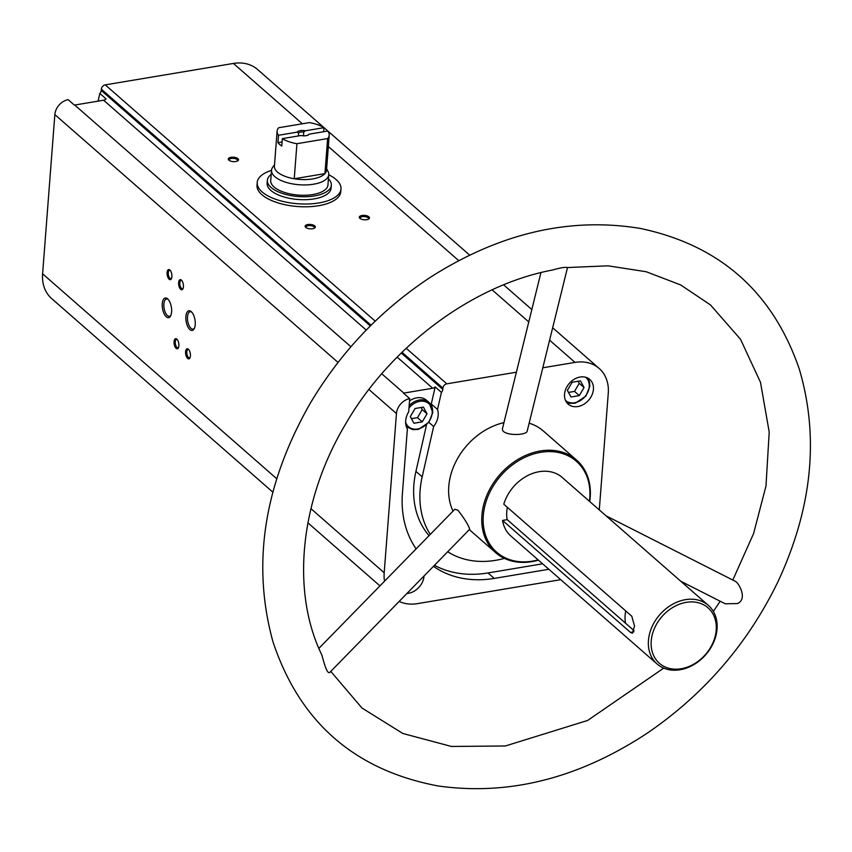 <?xml version="1.0" encoding="UTF-8"?>
<svg xmlns="http://www.w3.org/2000/svg" width="852" height="852" viewBox="0 0 852 852"><rect width="100%" height="100%" fill="white"/><g stroke="black" fill="none" stroke-linecap="round" stroke-linejoin="round"><path stroke-width="1.28" d="M328.734 174.777A42.014 18.073 -175.6 0 1 341.002 188.952L340.789 191.721A42.014 18.073 -175.6 0 1 318.584 205.726A42.014 18.073 -175.6 0 1 257.006 185.278L257.219 182.509A42.014 18.073 -175.6 0 1 271.522 170.368M542.617 563.811L487.994 572.949L494.235 578.412L548.858 569.274M381.76 373.762L403.827 393.081A14.346 11.225 -48.8 0 0 403.465 393.145L409.705 398.608L408.694 411.772A18.446 14.431 131.2 0 0 407.373 428.961L402.432 493.233A113.135 88.533 -48.8 0 0 416.127 548.88M430.281 534.396A93.049 72.814 -48.8 0 1 422.177 476.843L433.636 426.532A18.446 14.431 131.2 0 0 437.523 409.461L441.421 392.378L435.18 386.914L431.282 403.997L437.523 409.461M428.854 422.347L433.636 426.532M426.522 424.892L415.936 471.38L422.177 476.843M272.842 492.158L51.706 298.626A40.992 32.078 -48.8 0 1 42.6 273.812L54.847 114.605A14.346 11.225 -48.8 0 1 68.117 99.652L74.358 105.105A14.346 11.225 -48.8 0 1 74.72 105.041L103.603 100.216L366.253 330.086M98.065 101.143L99.833 93.422L106.074 98.885A4.1 3.206 -48.8 0 1 103.603 100.216M384.529 581.202A40.992 32.078 -48.8 0 1 384.188 572.768L396.446 413.561A14.346 11.225 -48.8 0 1 409.705 398.608M469.665 255.121L257.57 69.502A40.992 32.078 -48.8 0 0 233.416 63.442L105.254 84.87A4.1 3.206 -48.8 0 0 101.356 89.172L101.26 90.461A4.1 3.206 -48.8 0 1 99.833 93.422M401.26 353.026L442.848 389.417A4.1 3.206 -48.8 0 1 441.421 392.378M435.18 386.914A4.1 3.206 -48.8 0 1 432.709 388.246L403.827 393.081M494.235 578.412A113.135 88.533 -48.8 0 1 433.455 566.324M560.744 579.669L417.459 603.631A40.992 32.078 -48.8 0 1 399.162 601.416M406.926 593.471A16.401 12.833 131.2 0 0 424.03 576.122A16.401 12.833 131.2 0 0 424.04 575.963M593.418 389.375A16.401 12.833 131.2 0 0 589.776 379.449A16.401 12.833 131.2 0 0 569.328 383.336A16.401 12.833 131.2 0 0 568.178 404.125A16.401 12.833 131.2 0 0 583.609 404.402A16.401 12.833 131.2 0 0 593.418 389.375M542.799 367.787L575.004 362.398A40.992 32.078 -48.8 0 1 599.158 368.447A40.992 32.078 -48.8 0 1 608.264 393.262L599.286 509.911M442.848 389.417L442.944 388.129A4.1 3.206 -48.8 0 1 446.842 383.826L516.387 372.207M504.427 558.379A93.049 72.814 -48.8 0 1 447.694 551.766M589.722 501.54A61.482 48.117 131.2 0 0 590.212 497.27A61.482 48.117 131.2 0 0 576.548 460.048A61.482 48.117 131.2 0 0 499.847 474.628A61.482 48.117 131.2 0 0 495.566 552.586A61.482 48.117 131.2 0 0 538.432 560.147M576.548 460.048L543.427 431.069A61.482 48.117 131.2 0 0 529.145 423.178M503.958 422.624A61.482 48.117 131.2 0 0 453.03 511.115M540.935 272.597L502.616 428.045C499.804 436.022 526.621 436.054 527.207 431.048L567.517 267.517M732.805 580.042L753.626 533.48L765.991 485.959L769.207 432.028L760.485 382.303L740.526 339.288L710.483 304.941L680.641 284.919L646.167 271.724L608.008 265.824L567.315 267.549C565.494 266.921 560.595 267.741 552.607 269.999C472.732 285.047 390.642 345.88 345.294 424.562C299.425 501.53 291.107 592.161 321.832 654.943C323.941 662.568 327.36 676.115 330.331 671.855L469.697 529.252C468.462 525.13 464.542 518.783 457.95 510.21L454.861 509.24L318.882 648.372M606.07 515.843L735.521 581.415C739.078 583.364 747.726 599.031 737.523 603.557L725.265 603.791L680.844 581.288M708.395 605.41A38.936 30.47 131.2 0 0 659.821 614.633A38.936 30.47 131.2 0 0 657.105 664.006A38.936 30.47 131.2 0 0 693.762 664.677A38.936 30.47 131.2 0 0 717.054 628.968A38.936 30.47 131.2 0 0 708.395 605.41L562.182 477.44A38.936 30.47 131.2 0 0 529.412 474.745A38.936 30.47 131.2 0 0 503.798 504.203L631.769 616.209L634.527 626.039L632.408 633.249L630.523 632.44L502.552 520.434L507.206 519.656L634.08 630.693M502.552 520.434A38.936 30.47 131.2 0 0 510.891 536.046L657.105 664.006M195.225 324.687A9.968 4.484 -99.5 0 0 191.37 311.736A9.968 4.484 -99.5 0 0 186.109 314.835A9.968 4.484 -99.5 0 0 188.228 327.498A9.968 4.484 -99.5 0 0 194.203 328.723A9.968 4.484 -99.5 0 0 195.225 324.687M171.614 311.907A9.968 4.484 -99.5 0 0 167.759 298.956A9.968 4.484 -99.5 0 0 162.498 302.055A9.968 4.484 -99.5 0 0 164.617 314.718A9.968 4.484 -99.5 0 0 170.592 315.932A9.968 4.484 -99.5 0 0 171.614 311.907M183.425 286.794A5.123 2.311 -99.5 0 0 181.433 280.138A5.123 2.311 -99.5 0 0 178.739 281.724A5.123 2.311 -99.5 0 0 179.825 288.242A5.123 2.311 -99.5 0 0 182.903 288.871A5.123 2.311 -99.5 0 0 183.425 286.794M178.877 345.827A5.123 2.311 -99.5 0 0 176.896 339.171A5.123 2.311 -99.5 0 0 174.191 340.757A5.123 2.311 -99.5 0 0 175.288 347.275A5.123 2.311 -99.5 0 0 178.356 347.904A5.123 2.311 -99.5 0 0 178.877 345.827M190.401 355.912A5.123 2.311 -99.5 0 0 188.42 349.256A5.123 2.311 -99.5 0 0 185.715 350.843A5.123 2.311 -99.5 0 0 186.801 357.35A5.123 2.311 -99.5 0 0 189.879 357.978A5.123 2.311 -99.5 0 0 190.401 355.912M171.902 276.708A5.123 2.311 -99.5 0 0 169.921 270.052A5.123 2.311 -99.5 0 0 167.216 271.65A5.123 2.311 -99.5 0 0 168.302 278.157A5.123 2.311 -99.5 0 0 171.38 278.785A5.123 2.311 -99.5 0 0 171.902 276.708M312.631 228.741A5.123 2.205 -175.6 0 1 305.655 227.335A5.123 2.205 -175.6 0 1 310.394 224.438A5.123 2.205 -175.6 0 1 314.633 228.027A5.123 2.205 -175.6 0 1 312.631 228.741M235.823 161.518A5.123 2.205 -175.6 0 1 228.847 160.123A5.123 2.205 -175.6 0 1 233.586 157.215A5.123 2.205 -175.6 0 1 237.836 160.804A5.123 2.205 -175.6 0 1 235.823 161.518M366.775 219.678A5.123 2.205 -175.6 0 1 359.81 218.282A5.123 2.205 -175.6 0 1 364.549 215.386A5.123 2.205 -175.6 0 1 368.788 218.975A5.123 2.205 -175.6 0 1 366.775 219.678M716.202 630.118A36.892 28.872 131.2 0 0 669.683 609.51A36.892 28.872 131.2 0 0 665.252 667.02A36.892 28.872 131.2 0 0 716.202 630.118M507.387 507.345A33.814 26.465 131.2 0 0 507.206 519.656M589.424 501.274A60.46 47.318 131.2 0 0 589.786 497.834A60.46 47.318 131.2 0 0 538.805 452.678A60.46 47.318 131.2 0 0 483.127 519.55A60.46 47.318 131.2 0 0 538.134 559.881M360.258 218.623A4.239 1.821 -175.6 0 1 360.098 218.059A4.239 1.821 -175.6 0 1 364.454 216.568A4.239 1.821 -175.6 0 1 368.543 218.708A4.239 1.821 -175.6 0 1 368.298 219.252M229.294 160.464A4.239 1.821 -175.6 0 1 229.135 159.888A4.239 1.821 -175.6 0 1 233.501 158.397A4.239 1.821 -175.6 0 1 237.58 160.538A4.239 1.821 -175.6 0 1 237.335 161.081M306.102 227.686A4.239 1.821 -175.6 0 1 305.943 227.111A4.239 1.821 -175.6 0 1 310.309 225.62A4.239 1.821 -175.6 0 1 314.388 227.761A4.239 1.821 -175.6 0 1 314.143 228.304M170.283 270.457A4.239 1.906 -99.5 0 0 169.58 270.297A4.239 1.906 -99.5 0 0 168.398 274.791A4.239 1.906 -99.5 0 0 170.986 278.657A4.239 1.906 -99.5 0 0 171.593 278.284M188.782 349.65A4.239 1.906 -99.5 0 0 188.079 349.501A4.239 1.906 -99.5 0 0 186.897 353.995A4.239 1.906 -99.5 0 0 189.485 357.861A4.239 1.906 -99.5 0 0 190.092 357.489M177.259 339.575A4.239 1.906 -99.5 0 0 176.566 339.415A4.239 1.906 -99.5 0 0 175.384 343.91A4.239 1.906 -99.5 0 0 177.961 347.776A4.239 1.906 -99.5 0 0 178.569 347.403M181.806 280.542A4.239 1.906 -99.5 0 0 181.103 280.383A4.239 1.906 -99.5 0 0 179.921 284.877A4.239 1.906 -99.5 0 0 182.498 288.743A4.239 1.906 -99.5 0 0 183.116 288.37M168.238 299.457A8.776 3.951 -99.5 0 0 166.545 298.988A8.776 3.951 -99.5 0 0 164.095 308.296A8.776 3.951 -99.5 0 0 169.441 316.294A8.776 3.951 -99.5 0 0 170.89 315.304M191.849 312.247A8.776 3.951 -99.5 0 0 190.156 311.768A8.776 3.951 -99.5 0 0 187.706 321.076A8.776 3.951 -99.5 0 0 193.053 329.085A8.776 3.951 -99.5 0 0 194.501 328.084M625.762 610.948A33.814 26.465 131.2 0 0 625.581 623.259M429.067 535.631A93.049 72.814 -48.8 0 1 415.936 471.38M431.847 406.457A18.446 14.431 131.2 0 0 431.282 403.997M487.994 572.949A113.135 88.533 -48.8 0 1 434.456 565.313M409.524 400.951A16.401 12.833 -48.8 0 1 426.49 400.248L428.993 402.432A16.401 12.833 131.2 0 0 409.173 405.627M415.073 408.502L423.412 407.107L427.012 413.795L422.272 421.868L413.934 423.263L410.334 416.575L415.073 408.502M570.978 397L579.317 395.605L584.057 387.532L580.457 380.855L572.118 382.25L567.379 390.322L570.978 397M589.68 386.094A16.401 12.833 131.2 0 0 587.699 378.043M411.463 418.673L417.469 417.672L422.272 421.868M417.469 417.672L422.209 409.588L427.012 413.795M422.209 409.588L421.08 407.501M568.508 392.41L574.514 391.409L579.317 395.605M574.514 391.409L579.253 383.336L584.057 387.532M579.253 383.336L578.125 381.238M341.002 188.952A42.014 18.073 -175.6 0 1 308.584 203.969A42.014 18.073 -175.6 0 1 262.107 191.924A42.014 18.073 -175.6 0 1 257.219 182.509M282.353 138.642L301.044 135.511A6.145 2.641 -175.6 0 0 308.456 134.829A6.145 2.641 -175.6 0 0 309.116 134.158L327.807 131.038A26.135 11.236 -175.6 0 1 329.213 135.159A26.135 11.236 -175.6 0 1 327.626 138.567L296.933 143.7A26.135 11.236 -175.6 0 1 282.353 138.642L281.778 146.011A26.135 11.236 4.4 0 1 277.944 142.657L278.508 135.276A26.135 11.236 -175.6 0 1 277.102 131.155A26.135 11.236 -175.6 0 1 278.689 127.736L309.393 122.603A26.135 11.236 -175.6 0 1 323.973 127.672L305.272 130.803A6.145 2.641 -175.6 0 0 297.199 132.145L278.508 135.276M327.626 138.567L324.932 173.627A26.135 11.236 -175.6 0 1 294.238 178.76A26.135 11.236 -175.6 0 1 277.443 172.051A26.135 11.236 -175.6 0 1 274.408 166.204L277.102 131.155M329.213 135.159L326.518 170.208A26.135 11.236 -175.6 0 1 324.932 173.627L294.238 178.76L296.933 143.7M323.973 127.672L323.653 131.73M309.116 134.158L307.583 135.404M297.199 132.145L298.583 132.901A5.037 2.162 -175.6 0 1 303.738 132.039L305.272 130.803M298.583 132.901L298.349 135.958M303.738 132.039L303.45 135.819M326.625 168.739L328.009 171.39A28.691 12.343 -175.6 0 1 328.744 174.649A28.691 12.343 -175.6 0 1 306.603 184.905A28.691 12.343 -175.6 0 1 274.866 176.673A28.691 12.343 -175.6 0 1 271.532 170.251A28.691 12.343 -175.6 0 1 272.747 167.141L274.525 164.724M328.744 174.649L327.945 184.98A28.691 12.343 -175.6 0 1 305.804 195.236A28.691 12.343 -175.6 0 1 274.067 187.003A28.691 12.343 -175.6 0 1 270.734 180.581L271.532 170.251M328.425 178.835A32.078 13.792 -175.6 0 1 331.322 185.246A32.078 13.792 -175.6 0 1 306.571 196.705A32.078 13.792 -175.6 0 1 271.096 187.504A32.078 13.792 -175.6 0 1 267.358 180.315A32.078 13.792 -175.6 0 1 271.202 174.436M331.322 185.246L331.098 188.196A32.078 13.792 -175.6 0 1 306.347 199.656A32.078 13.792 -175.6 0 1 270.861 190.454A32.078 13.792 -175.6 0 1 267.134 183.276L267.358 180.315M282.097 141.965L277.944 142.657M74.72 105.041L350.917 346.764M54.847 114.605L338.031 362.441M368.927 389.492L396.446 413.561M397.149 357.116L432.709 388.246M101.26 90.461L370.332 325.954M630.523 632.44L633.718 631.907M42.6 273.812L276.708 478.707M310.948 508.665L384.188 572.768M101.356 89.172L371.078 325.219M402.006 352.291L442.944 388.129M105.254 84.87L375.231 321.161M406.212 348.276L446.842 383.826M233.416 63.442L302.353 123.785M328.339 146.523L458.717 260.627M492.105 289.85L528.772 321.939M549.604 340.172L575.004 362.398M432.635 412.347A16.401 12.833 131.2 0 0 428.993 402.432L432.752 412.581L428.886 422.304L418.321 429.408L412.762 429.621L407.394 427.108A16.401 12.833 131.2 0 1 406.074 425.712M405.637 422.23A15.368 12.034 131.2 0 0 420.068 428.386A15.368 12.034 131.2 0 0 432.209 412.922A15.368 12.034 131.2 0 0 424.307 401.409A15.368 12.034 131.2 0 0 408.981 408.023M565.494 400.408A15.368 12.034 131.2 0 0 579.988 400.802A15.368 12.034 131.2 0 0 589.254 386.659A15.368 12.034 131.2 0 0 585.739 377.276M469.324 529.625L495.566 552.586M720.196 601.224L713.358 611.417M663.719 668.128L587.603 720.472L505.364 745.979L451.464 746.458L402.826 733.476L361.951 708.001L330.778 671.387M309.936 403.827C263.918 484.831 251.585 564.12 272.949 641.705C299.691 722.187 354.752 770.272 438.13 785.959C509.006 795.938 578.764 778.313 647.392 733.082C704.231 694.188 747.705 643.835 777.812 582.033C812.222 508.154 819.39 437.193 799.314 369.15C772.902 292.108 719.897 245.206 640.321 228.442C569.945 216.834 500.124 233.001 430.867 276.975C380.993 309.691 340.683 351.982 309.936 403.827M307.913 522.851L379.949 585.888M503.628 284.845L531.829 309.532M552.671 327.764L599.158 368.447M406.159 426.021L407.394 427.108M587.72 378.054L589.797 386.318L585.931 396.042L575.366 403.145L569.807 403.369L566.527 402.272"/></g></svg>
